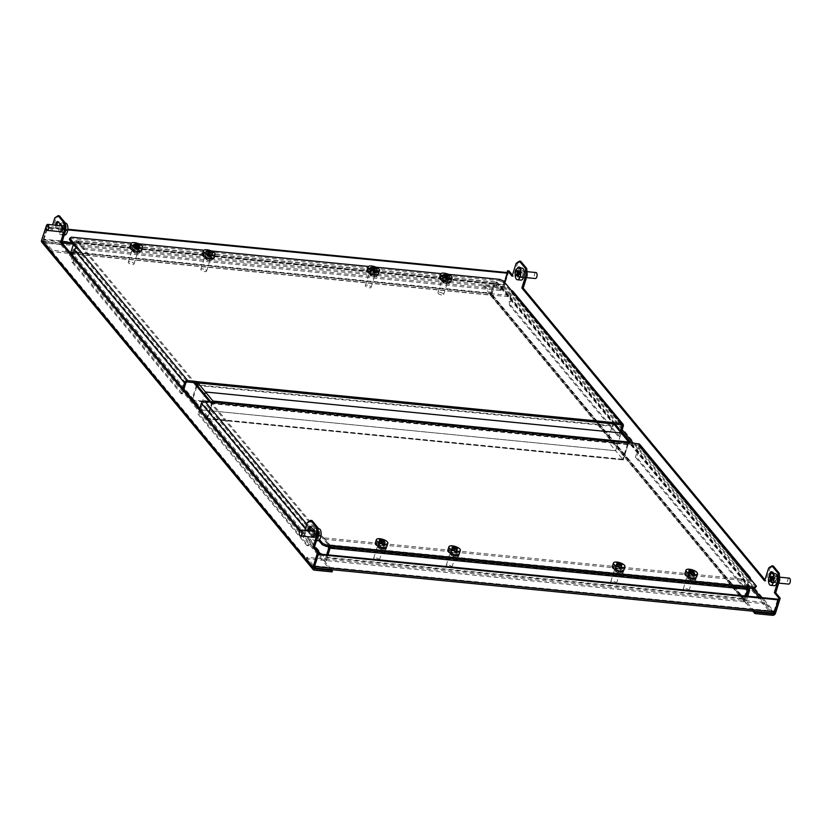 <?xml version="1.0" encoding="UTF-8"?>
<svg xmlns="http://www.w3.org/2000/svg" width="831" height="831" viewBox="0 0 831 831"><rect width="100%" height="100%" fill="white"/><g stroke="black" fill="none" stroke-linecap="round" stroke-linejoin="round"><path stroke-width="0.62" stroke-dasharray="4.16 3.12" d="M314.108 568.04L43.482 241.499L61.172 243.244L60.756 244.574L43.067 242.829A2.503 2.026 -39.7 0 1 41.841 242.205M61.172 243.244L69.617 253.424L69.202 254.764L323.591 561.704A2.503 2.026 140.3 0 0 326.5 559.71L328.016 554.859M332.036 571.894L323.591 561.704L324.007 560.374L331.714 569.682M60.756 244.574L69.202 254.764A2.503 2.026 -39.7 0 0 72.11 252.759L326.5 559.71M43.482 241.499A0.997 0.81 -39.7 0 1 42.88 240.523L314.149 567.843M42.88 240.523L47.606 225.43L46.557 225.326M308.114 530.708A3.501 1.61 -84.4 0 0 308.758 532.837L311.76 536.452A3.501 1.61 -84.4 0 0 312.394 536.836L313.723 536.961A3.501 1.61 -84.4 0 0 315.551 534.375A3.501 1.61 -84.4 0 0 315.032 530.375L312.03 526.75A3.501 1.61 -84.4 0 0 311.407 526.376A3.501 1.61 -84.4 0 0 310.711 526.625M55.594 225.191A3.501 1.61 -84.4 0 0 56.248 228.151L59.074 231.569M299.731 531.113L303.294 535.413L304.873 530.386M46.463 225.523L50.784 230.738L52.613 224.9M300.271 530.292L304.624 535.548L308.654 522.678L311.926 520.497M47.606 225.43L52.114 230.862L56.144 217.992L59.406 215.811M309.433 530.843A3.501 1.61 -84.4 0 0 310.088 532.962L313.09 536.587A3.501 1.61 -84.4 0 0 313.723 536.961M60.57 231.901L60.57 231.901A3.501 1.61 -84.4 0 0 61.203 232.275A3.501 1.61 -84.4 0 0 63.042 229.688A3.501 1.61 -84.4 0 0 62.522 225.689L59.52 222.064A3.501 1.61 -84.4 0 0 58.887 221.69A3.501 1.61 -84.4 0 0 58.191 221.939L59.52 222.064M56.923 225.326A3.501 1.61 -84.4 0 0 57.568 228.276L60.403 231.693M318.668 553.934L324.007 560.374A0.997 0.81 140.3 0 0 325.17 559.575L320.662 554.132M70.51 253.071A0.997 0.81 -39.7 0 1 69.617 253.424L318.553 553.799M77.408 240.803L76.078 240.668L74.115 241.977L75.444 242.101L77.408 240.803L195.036 382.727M210.679 401.612L329.543 545.032L329.668 546.705M75.444 242.101L72.11 252.759M326.687 554.724L325.17 559.575M328.338 546.58L328.214 544.897L329.543 545.032M76.078 240.668L193.706 382.603M209.35 401.477L328.214 544.897M73.357 244.397L74.115 241.977M307.335 522.543L308.654 522.678M304.624 535.548L303.294 535.413M54.815 217.857L56.144 217.992M52.114 230.862L50.784 230.738M484.016 284.919L483.6 286.248L492.045 296.438A2.503 2.026 -39.7 0 1 490.529 293.997L493.863 283.35L495.193 283.475L491.859 294.132L746.248 601.083A0.997 0.81 140.3 0 0 746.851 602.049L746.435 603.389L492.045 296.438L492.461 295.109L484.016 284.919L501.716 286.664L621.63 431.351M508.936 270.896L504.199 285.989A2.503 2.026 -39.7 0 1 501.29 287.993L483.6 286.248M754.558 611.356L492.461 295.109A0.997 0.81 -39.7 0 1 491.859 294.132M752.907 611.19L746.435 603.389A2.503 2.026 140.3 0 1 744.919 600.948L490.529 293.997M622.128 429.752L502.88 285.864A0.997 0.81 -39.7 0 1 501.716 286.664M502.88 285.864L507.045 272.547L503.295 284.534L503.856 285.21L502.412 284.441L503.295 284.534M520.85 267.53L519.52 267.405A3.501 1.61 95.6 0 1 520.216 267.156A3.501 1.61 95.6 0 1 520.85 267.53L523.852 271.155A3.501 1.61 95.6 0 1 524.361 275.154A3.501 1.61 95.6 0 1 522.533 277.751A3.501 1.61 95.6 0 1 521.899 277.367L518.897 273.752A3.501 1.61 95.6 0 1 519.115 267.862M773.36 572.216L772.03 572.092A3.501 1.61 95.6 0 1 772.726 571.842A3.501 1.61 95.6 0 1 773.36 572.216L776.362 575.841A3.501 1.61 95.6 0 1 776.881 579.841A3.501 1.61 95.6 0 1 775.043 582.438A3.501 1.61 95.6 0 1 774.409 582.053L771.407 578.438A3.501 1.61 95.6 0 1 771.147 573.525M768.654 568.009L769.984 568.144L765.943 581.014L764.956 579.82M769.984 568.144L773.245 565.973M516.144 263.334L517.464 263.458L513.433 276.328L512.447 275.134M517.464 263.458L520.736 261.287M519.967 267.946L522.522 271.031A3.501 1.61 95.6 0 1 523.031 275.019A3.501 1.61 95.6 0 1 521.203 277.616A3.501 1.61 95.6 0 1 520.57 277.242L517.568 273.617A3.501 1.61 95.6 0 1 517.557 268.122M773.235 573.535L775.032 575.706A3.501 1.61 95.6 0 1 775.552 579.706A3.501 1.61 95.6 0 1 773.713 582.302A3.501 1.61 95.6 0 1 773.09 581.929L770.088 578.303A3.501 1.61 95.6 0 1 769.423 575.592M748.087 587.943L747.962 586.27L628.755 442.435M628.631 442.289L495.827 282.041L493.863 283.35M746.435 596.097L744.919 600.948M495.193 283.475L497.156 282.166L495.827 282.041M747.962 586.27L749.292 586.406L630.428 442.975M614.784 424.101L497.156 282.166M749.292 586.406L749.417 588.078M746.248 601.083L747.765 596.232M764.624 580.89L765.943 581.014M512.104 276.204L513.433 276.328M687.756 576.6A2.753 1.008 17.4 0 0 690.561 577.981A2.753 1.008 17.4 0 0 692.815 577.659A2.753 1.008 17.4 0 0 692.618 577.078A2.753 1.008 17.4 0 0 689.813 575.696A2.753 1.008 17.4 0 0 687.559 576.018A2.753 1.008 17.4 0 0 687.756 576.6M687.341 577.929A2.753 1.008 17.4 0 0 690.145 579.311A2.753 1.008 17.4 0 0 692.389 578.989A2.753 1.008 17.4 0 0 692.202 578.407A2.753 1.008 17.4 0 0 689.387 577.026A2.753 1.008 17.4 0 0 687.144 577.348A2.753 1.008 17.4 0 0 687.341 577.929M450.672 553.228A2.753 1.008 17.4 0 0 453.487 554.609A2.753 1.008 17.4 0 0 455.731 554.287A2.753 1.008 17.4 0 0 455.544 553.706A2.753 1.008 17.4 0 0 452.729 552.324A2.753 1.008 17.4 0 0 450.485 552.646A2.753 1.008 17.4 0 0 450.672 553.228M450.257 554.557A2.753 1.008 17.4 0 0 453.072 555.939A2.753 1.008 17.4 0 0 455.315 555.627A2.753 1.008 17.4 0 0 455.128 555.046A2.753 1.008 17.4 0 0 452.313 553.654A2.753 1.008 17.4 0 0 450.07 553.976A2.753 1.008 17.4 0 0 450.257 554.557M615.21 569.443A2.753 1.008 17.4 0 0 618.025 570.824A2.753 1.008 17.4 0 0 620.269 570.513A2.753 1.008 17.4 0 0 620.082 569.931A2.753 1.008 17.4 0 0 617.267 568.539A2.753 1.008 17.4 0 0 615.023 568.861A2.753 1.008 17.4 0 0 615.21 569.443M614.795 570.783A2.753 1.008 17.4 0 0 617.61 572.164A2.753 1.008 17.4 0 0 619.853 571.842A2.753 1.008 17.4 0 0 619.666 571.261A2.753 1.008 17.4 0 0 616.851 569.879A2.753 1.008 17.4 0 0 614.608 570.191A2.753 1.008 17.4 0 0 614.795 570.783M378.136 546.081A2.753 1.008 17.4 0 0 380.951 547.463A2.753 1.008 17.4 0 0 383.195 547.141A2.753 1.008 17.4 0 0 383.008 546.559A2.753 1.008 17.4 0 0 380.193 545.178A2.753 1.008 17.4 0 0 377.949 545.5A2.753 1.008 17.4 0 0 378.136 546.081M377.721 547.411A2.753 1.008 17.4 0 0 380.536 548.792A2.753 1.008 17.4 0 0 382.779 548.47A2.753 1.008 17.4 0 0 382.582 547.889A2.753 1.008 17.4 0 0 379.777 546.507A2.753 1.008 17.4 0 0 377.534 546.829A2.753 1.008 17.4 0 0 377.721 547.411M326.978 557.965L326.666 560.634A2.503 1.143 -84.4 0 1 326.417 557.289L329.377 546.185L746.924 587.33L743.953 598.445A2.503 1.143 95.6 0 0 744.202 601.789L744.514 599.12L326.978 557.965L329.824 548.896M745.49 596.004L744.514 599.12M773.682 611.761L773.121 611.086L772.466 611.523L764.967 602.465L306.732 557.3L314.232 566.358L314.887 565.921L315.458 566.597M764.967 602.465L764.541 603.794L306.317 558.629L313.817 567.687A2.503 1.143 -84.4 0 0 314.128 567.926M772.498 613.122A2.503 1.143 95.6 0 1 772.051 612.852L764.541 603.794M306.732 557.3L306.317 558.629M318.325 554.526L317.764 553.851L314.004 565.838L774.004 611.169L774.565 611.855M774.004 611.169L777.764 599.182M314.004 565.838L314.565 566.513M318.512 553.924L317.764 553.851M330.271 546.767A2.503 1.143 -84.4 0 0 329.803 544.845L323.986 537.834L323.571 539.163L329.377 546.185M746.924 587.33L741.107 580.318L741.522 578.989L747.339 586A2.503 1.143 95.6 0 1 747.807 587.922M741.522 578.989L323.986 537.834M741.107 580.318L323.571 539.163M137.624 250.474A2.753 1.008 17.4 0 0 134.809 249.092A2.753 1.008 17.4 0 0 132.565 249.414A2.753 1.008 17.4 0 0 132.752 249.996A2.753 1.008 17.4 0 0 135.567 251.378A2.753 1.008 17.4 0 0 137.811 251.055A2.753 1.008 17.4 0 0 137.624 250.474M137.198 251.803A2.753 1.008 17.4 0 0 134.393 250.422A2.753 1.008 17.4 0 0 132.139 250.744A2.753 1.008 17.4 0 0 132.337 251.326A2.753 1.008 17.4 0 0 135.152 252.707A2.753 1.008 17.4 0 0 137.395 252.395A2.753 1.008 17.4 0 0 137.198 251.803M374.698 273.846A2.753 1.008 17.4 0 0 371.883 272.464A2.753 1.008 17.4 0 0 369.639 272.776A2.753 1.008 17.4 0 0 369.826 273.368A2.753 1.008 17.4 0 0 372.641 274.749A2.753 1.008 17.4 0 0 374.885 274.427A2.753 1.008 17.4 0 0 374.698 273.846M374.282 275.175A2.753 1.008 17.4 0 0 371.467 273.794A2.753 1.008 17.4 0 0 369.224 274.116A2.753 1.008 17.4 0 0 369.411 274.697A2.753 1.008 17.4 0 0 372.226 276.079A2.753 1.008 17.4 0 0 374.469 275.757A2.753 1.008 17.4 0 0 374.282 275.175M210.16 257.631A2.753 1.008 17.4 0 0 207.345 256.239A2.753 1.008 17.4 0 0 205.101 256.561A2.753 1.008 17.4 0 0 205.288 257.143A2.753 1.008 17.4 0 0 208.103 258.524A2.753 1.008 17.4 0 0 210.347 258.212A2.753 1.008 17.4 0 0 210.16 257.631M209.744 258.96A2.753 1.008 17.4 0 0 206.929 257.579A2.753 1.008 17.4 0 0 204.686 257.89A2.753 1.008 17.4 0 0 204.873 258.483A2.753 1.008 17.4 0 0 207.688 259.864A2.753 1.008 17.4 0 0 209.931 259.542A2.753 1.008 17.4 0 0 209.744 258.96M447.234 280.992A2.753 1.008 17.4 0 0 444.419 279.611A2.753 1.008 17.4 0 0 442.175 279.933A2.753 1.008 17.4 0 0 442.372 280.514A2.753 1.008 17.4 0 0 445.177 281.896A2.753 1.008 17.4 0 0 447.431 281.574A2.753 1.008 17.4 0 0 447.234 280.992M446.818 282.322A2.753 1.008 17.4 0 0 444.003 280.94A2.753 1.008 17.4 0 0 441.76 281.262A2.753 1.008 17.4 0 0 441.947 281.844A2.753 1.008 17.4 0 0 444.762 283.226A2.753 1.008 17.4 0 0 447.005 282.904A2.753 1.008 17.4 0 0 446.818 282.322M490.259 295.109A2.503 1.143 95.6 0 0 491.443 293.759L494.975 283.444L77.439 242.299L73.907 252.603A2.503 1.143 -84.4 0 1 72.723 253.964L490.259 295.109A2.503 1.143 95.6 0 1 489.812 294.839L510.151 296.844L502.651 287.796A2.503 1.143 95.6 0 1 502.412 284.441L44.178 239.276A2.503 1.143 -84.4 0 0 44.417 242.631L51.927 251.689L70.915 253.559M77.615 242.403L83.432 249.414L83.848 248.085L78.041 241.073A2.503 1.143 -84.4 0 0 77.584 240.803A2.503 1.143 -84.4 0 0 76.4 242.153L73.346 251.928L490.882 293.073L493.936 283.309A2.503 1.143 95.6 0 1 495.12 281.958A2.503 1.143 95.6 0 1 495.577 282.228L501.384 289.24L500.968 290.57L495.151 283.558M70.915 252.188L72.692 252.354L72.276 253.694A2.503 1.143 -84.4 0 0 72.723 253.964M62.169 241.676L43.856 239.868L43.295 239.193L44.739 239.962L44.843 241.302L52.343 250.349L69.679 252.063M52.343 250.349L51.927 251.689M71.611 253.621L489.812 294.839L490.228 293.509L510.577 295.514L503.067 286.466L502.973 285.126L71.902 242.631M510.577 295.514L510.151 296.844M43.856 239.868L47.616 227.881L67.768 229.875M43.295 239.193L47.045 227.206L47.616 227.881M504.718 282.457L503.856 285.21M47.045 227.206L67.841 229.252M490.882 293.073L490.404 293.623L72.868 252.468L73.346 251.928M83.848 248.085L501.384 289.24M83.432 249.414L500.968 290.57M212.705 401.809L207.386 418.793L199.876 409.745L204.696 394.382L199.876 409.745L615.646 450.724L199.876 409.745L192.376 400.687L608.147 441.666L615.646 450.724L621.214 432.961L615.646 450.724L623.157 459.772L207.386 418.793M628.589 442.424L623.157 459.772M613.704 423.914L612.925 426.396A2.805 1.288 95.6 0 0 613.122 423.852M607.586 440.991L608.147 441.666L192.376 400.687L197.165 385.418A2.805 1.288 -84.4 0 0 197.186 385.335L192.376 400.687L191.816 400.012L607.586 440.991L612.364 425.721L196.594 384.743A1.298 0.592 -84.4 0 0 196.625 384.649M76.317 247.96L77.262 249.103L77.678 247.773M448.553 274.344L440.96 273.596M376.017 267.198L368.424 266.45M211.479 250.983L203.886 250.235M138.943 243.826L131.35 243.078M499.743 279.393L499.327 280.722L70.905 238.497L71.321 237.167M621.152 424.724L503.108 282.343L503.524 281.013M510.982 291.847L511.397 290.518M196.469 382.998L612.239 423.976L612.54 422.512M612.125 423.841L613.787 424.007M448.823 282.176L446.018 278.79A3.501 1.288 17.4 0 0 442.445 277.035A3.501 1.288 17.4 0 0 439.589 277.44A3.501 1.288 17.4 0 0 439.828 278.188L442.83 281.802A3.501 1.288 17.4 0 0 446.403 283.568A3.501 1.288 17.4 0 0 449.27 283.153A3.501 1.288 17.4 0 0 449.02 282.415L448.948 282.322M376.287 275.03L373.483 271.644A3.501 1.288 17.4 0 0 369.909 269.888A3.501 1.288 17.4 0 0 367.042 270.293A3.501 1.288 17.4 0 0 367.292 271.031L370.294 274.656A3.501 1.288 17.4 0 0 373.867 276.411A3.501 1.288 17.4 0 0 376.734 276.006A3.501 1.288 17.4 0 0 376.485 275.269L376.412 275.175M139.213 251.658L136.409 248.282A3.501 1.288 17.4 0 0 132.835 246.516A3.501 1.288 17.4 0 0 129.968 246.921A3.501 1.288 17.4 0 0 130.218 247.669L133.22 251.294A3.501 1.288 17.4 0 0 136.793 253.05A3.501 1.288 17.4 0 0 139.65 252.645A3.501 1.288 17.4 0 0 139.411 251.897L139.328 251.803M211.749 258.815L208.945 255.429A3.501 1.288 17.4 0 0 205.371 253.673A3.501 1.288 17.4 0 0 202.504 254.078A3.501 1.288 17.4 0 0 202.754 254.816L205.756 258.441A3.501 1.288 17.4 0 0 209.329 260.196A3.501 1.288 17.4 0 0 212.196 259.791A3.501 1.288 17.4 0 0 211.947 259.054L211.874 258.96M499.327 280.722L503.108 282.343M185.822 383.008L75.704 250.141A1.298 1.049 -39.7 0 1 77.21 249.092L77.262 249.103M69.378 239.598L70.905 238.497M449.467 282.114A3.501 1.288 17.4 0 0 449.685 281.823A3.501 1.288 17.4 0 0 449.436 281.086L446.434 277.461A3.501 1.288 17.4 0 0 442.861 275.705A3.501 1.288 17.4 0 0 440.004 276.11A3.501 1.288 17.4 0 0 440.243 276.848L443.245 280.473A3.501 1.288 17.4 0 0 445.063 281.678M376.931 274.957A3.501 1.288 17.4 0 0 377.149 274.677A3.501 1.288 17.4 0 0 376.9 273.939L373.898 270.314A3.501 1.288 17.4 0 0 370.325 268.558A3.501 1.288 17.4 0 0 367.468 268.964A3.501 1.288 17.4 0 0 367.707 269.701L370.709 273.326A3.501 1.288 17.4 0 0 372.527 274.521M139.857 251.596A3.501 1.288 17.4 0 0 140.075 251.315A3.501 1.288 17.4 0 0 139.826 250.567L136.824 246.942A3.501 1.288 17.4 0 0 133.251 245.187A3.501 1.288 17.4 0 0 130.384 245.592A3.501 1.288 17.4 0 0 130.633 246.34L133.635 249.954A3.501 1.288 17.4 0 0 135.453 251.159M212.393 258.742A3.501 1.288 17.4 0 0 212.611 258.462A3.501 1.288 17.4 0 0 212.362 257.714L209.36 254.099A3.501 1.288 17.4 0 0 205.787 252.333A3.501 1.288 17.4 0 0 202.93 252.749A3.501 1.288 17.4 0 0 203.169 253.486L206.171 257.111A3.501 1.288 17.4 0 0 207.989 258.306M511.023 291.858A1.298 1.049 -39.7 0 1 511.813 293.125L620.861 424.703M512.82 291.224A2.805 2.264 -39.7 0 1 513.143 293.25L510.587 301.424L509.258 301.289L511.813 293.125M620.404 430.884L618.544 436.826L509.548 305.309L510.878 305.444L510.587 301.424M621.401 432.089L619.874 436.961L618.544 436.826M619.874 436.961L510.878 305.444M509.258 301.289L509.548 305.309M75.704 250.141L73.138 258.306L71.819 258.171L72.11 262.191L181.106 393.717L182.737 388.482M72.619 255.616L71.819 258.171M181.106 393.717L182.436 393.842L183.734 389.687M72.11 262.191L73.429 262.326L182.436 393.842M73.429 262.326L73.138 258.306M612.239 423.976A1.298 0.592 95.6 0 1 612.364 425.721M196.594 384.743L191.816 400.012M638.031 445.104A1.298 1.049 -39.7 0 1 638.821 446.372L748.949 579.249A1.298 1.049 140.3 0 0 748.16 577.981L638.031 445.104L629.015 444.211L629.431 442.881M755.992 587.475L748.118 577.971L748.534 576.641M213.131 403.097A1.298 0.592 -84.4 0 0 212.902 402.962A1.298 0.592 -84.4 0 0 212.279 403.658L628.049 444.637A1.298 0.592 95.6 0 1 628.662 443.941A1.298 0.592 95.6 0 1 628.901 444.076L204.218 402.339L318.72 540.451M314.388 535.226L314.804 533.897L319.561 539.631M213.245 403.232L213.66 401.903M384.597 547.743L382.54 545.271A3.501 1.288 17.4 0 0 378.967 543.505A3.501 1.288 17.4 0 0 376.1 543.91A3.501 1.288 17.4 0 0 376.35 544.658L379.351 548.283A3.501 1.288 17.4 0 0 382.925 550.039A3.501 1.288 17.4 0 0 385.792 549.634A3.501 1.288 17.4 0 0 385.542 548.886L385.47 548.792M457.133 554.89L455.076 552.418A3.501 1.288 17.4 0 0 451.503 550.652A3.501 1.288 17.4 0 0 448.647 551.067A3.501 1.288 17.4 0 0 448.885 551.805L451.887 555.43A3.501 1.288 17.4 0 0 455.461 557.186A3.501 1.288 17.4 0 0 458.328 556.78A3.501 1.288 17.4 0 0 458.078 556.043L458.006 555.949M694.207 578.262L692.161 575.779A3.501 1.288 17.4 0 0 688.577 574.024A3.501 1.288 17.4 0 0 685.72 574.429A3.501 1.288 17.4 0 0 685.959 575.177L688.961 578.792A3.501 1.288 17.4 0 0 692.545 580.557A3.501 1.288 17.4 0 0 695.402 580.142A3.501 1.288 17.4 0 0 695.163 579.404L695.08 579.311M621.671 571.115L619.614 568.633A3.501 1.288 17.4 0 0 616.041 566.877A3.501 1.288 17.4 0 0 613.185 567.282A3.501 1.288 17.4 0 0 613.423 568.02L616.425 571.645A3.501 1.288 17.4 0 0 619.999 573.4A3.501 1.288 17.4 0 0 622.866 572.995A3.501 1.288 17.4 0 0 622.616 572.258L622.544 572.164M385.916 547.504L382.956 543.931A3.501 1.288 17.4 0 0 379.383 542.176A3.501 1.288 17.4 0 0 376.526 542.581A3.501 1.288 17.4 0 0 376.765 543.329L379.725 546.891M458.452 554.651L455.502 551.088A3.501 1.288 17.4 0 0 451.919 549.322A3.501 1.288 17.4 0 0 449.062 549.738A3.501 1.288 17.4 0 0 449.301 550.475L452.261 554.038M695.526 578.012L692.576 574.45A3.501 1.288 17.4 0 0 688.992 572.694A3.501 1.288 17.4 0 0 686.136 573.099A3.501 1.288 17.4 0 0 686.385 573.837L689.335 577.41M622.99 570.866L620.04 567.303A3.501 1.288 17.4 0 0 616.457 565.547A3.501 1.288 17.4 0 0 613.6 565.953A3.501 1.288 17.4 0 0 613.839 566.69L616.799 570.253M312.487 531.144L314.804 533.897M314.347 535.216A1.298 1.049 140.3 0 0 312.83 536.265L202.712 403.388A1.298 1.049 -39.7 0 1 204.218 402.339M314.762 533.886A2.805 2.264 140.3 0 0 311.511 536.13L308.945 544.295L310.275 544.43L312.83 536.265M202.712 403.388L199.315 414.212L308.311 545.728L306.982 545.603L308.945 544.295M199.627 408.862L197.986 414.087L199.315 414.212M197.986 414.087L306.982 545.603M310.275 544.43L308.311 545.728M639.828 444.471A2.805 2.264 -39.7 0 1 640.15 446.496L636.754 457.33L635.435 457.195L638.821 446.372M748.949 579.249L746.383 587.413L747.713 587.538L750.279 579.373A2.805 2.264 140.3 0 0 750.383 578.875M747.713 587.538L745.75 588.847L636.754 457.33M745.75 588.847L744.431 588.722L635.435 457.195M744.431 588.722L746.383 587.413M212.372 401.778A2.805 1.288 -84.4 0 0 211.718 402.983L206.929 418.253L207.501 418.928L212.279 403.658M628.049 444.637L623.26 459.907L622.699 459.231L627.488 443.962A2.805 1.288 95.6 0 1 628.818 442.445M622.699 459.231L206.929 418.253M623.26 459.907L207.501 418.928M203.657 269.099A3.002 1.101 17.4 0 0 200.832 269.358A3.002 1.101 17.4 0 0 203.73 271.415A3.002 1.101 17.4 0 0 206.555 271.155A3.002 1.101 17.4 0 0 203.657 269.099M208.103 254.899A3.002 1.101 17.4 0 0 205.278 255.159A3.002 1.101 17.4 0 0 208.176 257.215A3.002 1.101 17.4 0 0 211.001 256.956A3.002 1.101 17.4 0 0 208.103 254.899M213.868 257.849A6.004 2.202 17.4 0 0 208.072 253.735A6.004 2.202 17.4 0 0 202.411 254.255M209.412 253.455L209.007 254.743L211.801 255.865L209.017 255.127L209.048 256.249L208.093 256L208.062 254.878L205.257 253.756L208.041 254.494L208.01 253.372L208.976 253.621L209.007 254.743M212.518 253.154L211.791 255.481M212.643 253.195L211.801 255.865M209.537 253.486L209.017 255.127M209.89 253.58L209.048 256.249M208.924 253.33L208.093 256M208.945 252.042L208.062 254.878M206.109 251.481L205.267 254.151M206.098 251.097L205.257 253.756M208.82 252.011L208.041 254.494M208.851 250.702L208.01 253.372M447.203 564.966A3.002 1.101 17.4 0 0 446.216 565.444A3.002 1.101 17.4 0 0 447.722 566.991A3.002 1.101 17.4 0 0 450.953 567.718A3.002 1.101 17.4 0 0 451.939 567.241A3.002 1.101 17.4 0 0 450.433 565.693A3.002 1.101 17.4 0 0 447.203 564.966M451.659 550.766A3.002 1.101 17.4 0 0 450.662 551.244A3.002 1.101 17.4 0 0 452.168 552.792A3.002 1.101 17.4 0 0 455.398 553.508A3.002 1.101 17.4 0 0 456.396 553.03A3.002 1.101 17.4 0 0 454.879 551.483A3.002 1.101 17.4 0 0 451.659 550.766M459.252 553.934A6.004 2.202 17.4 0 0 456.24 550.839A6.004 2.202 17.4 0 0 449.779 549.395A6.004 2.202 17.4 0 0 447.795 550.34M454.692 548.325L453.965 550.641L456.718 550.943L454.599 551.098L456.406 552.428L453.861 551.15L451.742 551.306L451.119 550.849L453.238 550.693L451.43 549.364L453.965 550.641M456.79 548.242L456.084 550.486M457.549 548.273L456.718 550.943M455.326 548.772L454.599 551.098M457.237 549.758L456.406 552.428M456.51 549.81L455.668 552.48M454.754 548.315L453.861 551.15M452.583 548.637L451.742 551.306M451.96 548.18L451.119 550.849M453.955 548.408L453.238 550.693M452.261 546.694L451.43 549.364M452.874 547.047L452.157 549.312M683.83 588.41A3.002 1.101 17.4 0 0 683.29 588.815A3.002 1.101 17.4 0 0 685.097 590.498A3.002 1.101 17.4 0 0 688.473 591.007A3.002 1.101 17.4 0 0 689.013 590.602A3.002 1.101 17.4 0 0 687.206 588.919A3.002 1.101 17.4 0 0 683.83 588.41M688.286 574.2A3.002 1.101 17.4 0 0 687.736 574.605A3.002 1.101 17.4 0 0 689.543 576.288A3.002 1.101 17.4 0 0 692.919 576.807A3.002 1.101 17.4 0 0 693.47 576.402A3.002 1.101 17.4 0 0 691.662 574.72A3.002 1.101 17.4 0 0 688.286 574.2M696.326 577.296A6.004 2.202 17.4 0 0 692.722 573.93A6.004 2.202 17.4 0 0 685.97 572.902A6.004 2.202 17.4 0 0 684.879 573.712M691.558 571.853L690.893 573.972L692.555 573.515L693.324 573.951L691.662 574.398L693.906 575.665L688.66 574.574L690.322 574.117L688.65 572.704L690.893 573.972M693.21 571.427L692.555 573.515M694.155 571.281L693.324 573.951M692.42 571.988L691.662 574.398M694.737 572.995L693.906 575.665M694.165 573.151L693.334 575.81M691.984 571.718L691.091 574.553M690.27 572.341L689.439 575M689.501 571.905L688.66 574.574M690.966 572.06L690.322 574.117M688.92 570.191L688.078 572.86M689.377 570.388L688.65 572.704M535.995 272.537A3.002 1.382 -84.4 0 0 535.216 272.932A3.002 1.382 -84.4 0 0 534.302 276.235A3.002 1.382 -84.4 0 0 535.403 278.51M521.058 271.54A3.002 1.382 -84.4 0 0 520.144 274.832A3.002 1.382 -84.4 0 0 521.255 277.118A3.002 1.382 -84.4 0 0 522.034 276.723A3.002 1.382 -84.4 0 0 522.948 273.43A3.002 1.382 -84.4 0 0 521.837 271.145A3.002 1.382 -84.4 0 0 521.058 271.54M522.138 268.164A6.004 2.753 -84.4 0 0 520.57 268.943A6.004 2.753 -84.4 0 0 518.752 275.539A6.004 2.753 -84.4 0 0 520.954 280.109M518.534 273.139L520.445 273.326L521.712 271.893L521.878 272.755L520.611 274.199L520.642 277.201L520.175 274.687L518.897 276.131L518.741 275.258L520.009 273.825L519.977 270.823L520.445 273.326M519.063 271.633L521.712 271.893M519.219 272.495L521.878 272.755M517.786 273.918L520.611 274.199M518.419 276.443L521.079 276.702M517.983 276.941L520.642 277.201M517.9 274.469L520.175 274.687M516.238 275.871L518.897 276.131M516.809 275.071L518.741 275.258M518.045 273.638L520.009 273.825M517.36 271.103L519.541 271.322M517.318 270.563L519.977 270.823M62.18 225.939A3.002 1.382 95.6 0 1 62.865 229.314A3.002 1.382 95.6 0 1 61.255 231.776A3.002 1.382 95.6 0 1 60.912 231.641A3.002 1.382 95.6 0 1 60.227 228.276A3.002 1.382 95.6 0 1 61.847 225.803A3.002 1.382 95.6 0 1 62.18 225.939M60.112 224.245A6.004 2.753 95.6 0 1 62.138 222.822A6.004 2.753 95.6 0 1 62.824 223.092A6.004 2.753 95.6 0 1 64.184 229.834A6.004 2.753 95.6 0 1 60.964 234.768A6.004 2.753 95.6 0 1 60.279 234.498A6.004 2.753 95.6 0 1 59.468 225.575M64.496 235.121A6.004 2.753 95.6 0 1 63.81 234.851A6.004 2.753 95.6 0 1 62.585 227.351A6.004 2.753 95.6 0 1 65.68 223.165M66.864 230.197A30.124 25.865 125.7 0 0 66.968 229.72A30.311 6.928 12.6 0 0 65.919 228.868A30.311 26.021 125.7 0 0 66.376 226.094A30.124 6.877 12.6 0 0 65.961 225.793A30.311 26.021 -54.3 0 1 65.504 228.567A30.311 6.928 12.6 0 0 64.132 227.684A30.124 25.865 -54.3 0 1 64.029 228.161A30.124 25.865 -54.3 0 1 63.925 228.639A30.311 6.928 -167.4 0 1 65.296 229.522A30.311 26.021 -54.3 0 1 64.517 232.264A30.124 6.877 -167.4 0 1 64.932 232.555A30.311 26.021 125.7 0 0 65.711 229.823A30.311 6.928 -167.4 0 1 66.75 230.675A30.124 25.865 125.7 0 0 66.864 230.197M65.504 228.567L61.473 227.424L61.265 228.369L62.47 229.242L62.273 232.296L62.886 229.543L64.091 230.405L64.309 229.46L63.104 228.587L63.301 225.533L62.689 228.296M64.132 227.684L61.473 227.424M63.925 228.639L61.265 228.369M65.296 229.522L62.47 229.242M64.517 232.264L61.858 231.994M64.932 232.555L62.273 232.296M65.711 229.823L62.886 229.543M66.75 230.675L64.091 230.405M66.968 229.72L64.309 229.46M65.919 228.868L63.104 228.587M66.376 226.094L63.717 225.835M65.961 225.793L63.301 225.533M437.989 293.187A3.002 1.101 17.4 0 0 440.981 294.828A3.002 1.101 17.4 0 0 443.629 294.527A3.002 1.101 17.4 0 0 443.546 294.07A3.002 1.101 17.4 0 0 440.544 292.419A3.002 1.101 17.4 0 0 437.906 292.73A3.002 1.101 17.4 0 0 437.989 293.187M442.435 278.977A3.002 1.101 17.4 0 0 445.437 280.629A3.002 1.101 17.4 0 0 448.086 280.317A3.002 1.101 17.4 0 0 448.002 279.86A3.002 1.101 17.4 0 0 445 278.219A3.002 1.101 17.4 0 0 442.352 278.52A3.002 1.101 17.4 0 0 442.435 278.977M450.942 281.221A6.004 2.202 17.4 0 0 450.776 280.307A6.004 2.202 17.4 0 0 444.782 277.014A6.004 2.202 17.4 0 0 439.495 277.627M445.79 275.435L445.021 277.886L444.284 276.619L445.208 276.765L445.946 278.032L448.885 278.894L446.195 278.468L446.933 279.735L446.008 279.59L445.271 278.323L442.58 277.897L445.021 277.886M445.125 273.95L444.284 276.619M445.8 274.884L445.208 276.765M446.517 276.193L445.946 278.032M449.363 276.131L448.636 278.458M449.727 276.235L448.885 278.894M446.746 276.713L446.195 278.468M447.764 277.066L446.933 279.735M446.839 276.92L446.008 279.59M446.164 275.487L445.271 278.323M443.422 275.227L442.58 277.897M443.162 274.791L442.331 277.461M315.448 531.528A3.002 1.382 95.6 0 1 316.133 534.904A3.002 1.382 95.6 0 1 314.513 537.377A3.002 1.382 95.6 0 1 314.18 537.242A3.002 1.382 95.6 0 1 313.495 533.866A3.002 1.382 95.6 0 1 315.105 531.393A3.002 1.382 95.6 0 1 315.448 531.528M313.37 529.835A6.004 2.753 95.6 0 1 315.396 528.412A6.004 2.753 95.6 0 1 316.081 528.682A6.004 2.753 95.6 0 1 317.452 535.424A6.004 2.753 95.6 0 1 314.222 540.358A6.004 2.753 95.6 0 1 313.536 540.088A6.004 2.753 95.6 0 1 312.736 531.165M317.764 540.711A6.004 2.753 95.6 0 1 317.078 540.441A6.004 2.753 95.6 0 1 315.853 532.941A6.004 2.753 95.6 0 1 318.938 528.765M320.122 535.787A30.124 25.865 125.7 0 0 320.226 535.309A30.311 6.928 12.6 0 0 319.187 534.458A30.311 26.021 125.7 0 0 319.634 531.684A30.124 6.877 12.6 0 0 319.218 531.383A30.311 26.021 -54.3 0 1 318.772 534.156A30.311 6.928 12.6 0 0 317.4 533.273A30.124 25.865 -54.3 0 1 317.297 533.751A30.124 25.865 -54.3 0 1 317.182 534.229A30.311 6.928 -167.4 0 1 318.564 535.112A30.311 26.021 -54.3 0 1 317.774 537.854A30.124 6.877 -167.4 0 1 318.19 538.145A30.311 26.021 125.7 0 0 318.979 535.413A30.311 6.928 -167.4 0 1 320.018 536.265A30.124 25.865 125.7 0 0 320.122 535.787M318.772 534.156L314.741 533.014L314.534 533.959L315.738 534.832L315.541 537.886L316.154 535.133L317.359 536.005L317.567 535.05L316.362 534.177L316.985 531.425L315.946 533.886M317.4 533.273L314.741 533.014M317.182 534.229L314.534 533.959M318.564 535.112L315.738 534.832M317.774 537.854L315.126 537.584M318.19 538.145L315.541 537.886M318.979 535.413L316.154 535.133M320.018 536.265L317.359 536.005M320.226 535.309L317.567 535.05M319.187 534.458L316.362 534.177M319.634 531.684L316.985 531.425M319.218 531.383L316.559 531.123M789.263 578.127A3.002 1.382 -84.4 0 0 788.474 578.521A3.002 1.382 -84.4 0 0 787.57 581.825A3.002 1.382 -84.4 0 0 788.671 584.1M774.326 577.13A3.002 1.382 -84.4 0 0 773.412 580.422A3.002 1.382 -84.4 0 0 774.513 582.708A3.002 1.382 -84.4 0 0 775.292 582.313A3.002 1.382 -84.4 0 0 776.206 579.02A3.002 1.382 -84.4 0 0 775.105 576.735A3.002 1.382 -84.4 0 0 774.326 577.13M775.396 573.754A6.004 2.753 -84.4 0 0 773.838 574.533A6.004 2.753 -84.4 0 0 772.02 581.129A6.004 2.753 -84.4 0 0 774.222 585.699M771.802 578.729L773.713 578.916L774.98 577.483L775.146 578.345L773.869 579.789L773.9 582.791L773.432 580.277L772.165 581.721L771.999 580.859L773.277 579.415L772.799 576.911L773.245 576.413L773.713 578.916M772.321 577.223L774.98 577.483M772.487 578.085L775.146 578.345M771.043 579.508L773.869 579.789M771.687 582.032L774.347 582.292M771.241 582.531L773.9 582.791M771.168 580.059L773.432 580.277M769.506 581.461L772.165 581.721M770.077 580.661L771.999 580.859M771.313 579.228L773.277 579.415M770.628 576.693L772.799 576.911M770.586 576.153L773.245 576.413M367.655 285.199A3.002 1.101 17.4 0 0 365.37 285.584A3.002 1.101 17.4 0 0 368.808 287.755A3.002 1.101 17.4 0 0 371.093 287.37A3.002 1.101 17.4 0 0 367.655 285.199M372.101 270.989A3.002 1.101 17.4 0 0 369.816 271.373A3.002 1.101 17.4 0 0 373.254 273.555A3.002 1.101 17.4 0 0 375.539 273.17A3.002 1.101 17.4 0 0 372.101 270.989M378.406 274.064A6.004 2.202 17.4 0 0 371.53 269.711A6.004 2.202 17.4 0 0 366.949 270.48M373.95 269.286L373.441 270.906L376.37 271.841L373.638 271.332L374.199 272.568L372.693 271.155L369.774 270.22L372.506 270.729L371.945 269.493L372.89 269.67L373.441 270.906M376.9 269.078L376.173 271.415M377.201 269.171L376.37 271.841M374.137 269.732L373.638 271.332M375.03 269.898L374.199 272.568M374.085 269.722L373.254 272.391M373.586 268.32L372.693 271.155M370.803 267.977L369.961 270.646M370.605 267.551L369.774 270.22M373.275 268.268L372.506 270.729M372.776 266.824L371.945 269.493M373.316 268.278L372.89 269.67M129.979 261.744A3.002 1.101 17.4 0 0 128.286 262.212A3.002 1.101 17.4 0 0 129.449 263.583A3.002 1.101 17.4 0 0 132.326 264.476A3.002 1.101 17.4 0 0 134.02 264.009A3.002 1.101 17.4 0 0 132.856 262.638A3.002 1.101 17.4 0 0 129.979 261.744M134.435 247.545A3.002 1.101 17.4 0 0 132.742 248.012A3.002 1.101 17.4 0 0 133.895 249.373A3.002 1.101 17.4 0 0 136.772 250.266A3.002 1.101 17.4 0 0 138.465 249.799A3.002 1.101 17.4 0 0 137.312 248.438A3.002 1.101 17.4 0 0 134.435 247.545M141.332 250.702A6.004 2.202 17.4 0 0 139.016 247.97A6.004 2.202 17.4 0 0 133.261 246.184A6.004 2.202 17.4 0 0 129.875 247.108M136.907 245.353L136.232 247.472L139.172 248.157L136.627 247.929L137.759 249.248L132.815 247.171L135.36 247.399L134.227 246.08L135.1 246.153L136.232 247.472M139.504 245.394L138.787 247.7M140.013 245.488L139.172 248.157M137.281 245.851L136.627 247.929M138.6 246.578L137.759 249.248M137.717 246.495L136.886 249.165M136.637 245.02L135.754 247.846M134.04 244.958L133.209 247.617M133.646 244.501L132.815 247.171M136.118 244.979L135.36 247.399M135.058 243.41L134.227 246.08M135.765 244.054L135.1 246.153M611.855 581.181A3.002 1.101 17.4 0 0 610.754 581.658A3.002 1.101 17.4 0 0 612.198 583.175A3.002 1.101 17.4 0 0 615.366 583.944A3.002 1.101 17.4 0 0 616.477 583.455A3.002 1.101 17.4 0 0 615.033 581.939A3.002 1.101 17.4 0 0 611.855 581.181M616.311 566.971A3.002 1.101 17.4 0 0 615.2 567.459A3.002 1.101 17.4 0 0 616.644 568.975A3.002 1.101 17.4 0 0 619.822 569.734A3.002 1.101 17.4 0 0 620.934 569.256A3.002 1.101 17.4 0 0 619.49 567.739A3.002 1.101 17.4 0 0 616.311 566.971M623.79 570.149A6.004 2.202 17.4 0 0 620.902 567.116A6.004 2.202 17.4 0 0 614.556 565.599A6.004 2.202 17.4 0 0 612.333 566.555M619.272 564.54L618.544 566.867L621.339 567.241L619.126 567.324L620.83 568.664L615.574 566.981L617.776 566.898L616.083 565.558L618.544 566.867M621.463 564.519L620.747 566.784M622.17 564.571L621.339 567.241M619.853 565.028L619.126 567.324M621.661 565.994L620.83 568.664M620.902 566.025L620.061 568.695M619.251 564.519L618.368 567.355M616.997 564.779L616.155 567.438M616.405 564.311L615.574 566.981M618.503 564.581L617.776 566.898M616.914 562.899L616.083 565.558M617.547 563.283L616.841 565.537M374.282 557.871A3.002 1.101 17.4 0 0 373.67 558.297A3.002 1.101 17.4 0 0 375.425 559.959A3.002 1.101 17.4 0 0 378.791 560.51A3.002 1.101 17.4 0 0 379.403 560.094A3.002 1.101 17.4 0 0 377.648 558.432A3.002 1.101 17.4 0 0 374.282 557.871M378.739 543.671A3.002 1.101 17.4 0 0 378.126 544.087A3.002 1.101 17.4 0 0 379.881 545.749A3.002 1.101 17.4 0 0 383.236 546.31A3.002 1.101 17.4 0 0 383.849 545.884A3.002 1.101 17.4 0 0 382.094 544.222A3.002 1.101 17.4 0 0 378.739 543.671M386.716 546.788A6.004 2.202 17.4 0 0 383.205 543.464A6.004 2.202 17.4 0 0 376.485 542.352A6.004 2.202 17.4 0 0 375.259 543.194M381.98 541.293L381.304 543.453L383.797 543.495L382.052 543.9L384.234 545.167L381.45 544.035L379.715 544.44L378.967 543.993L380.702 543.599L378.531 542.321L381.304 543.453M383.714 540.929L383.039 543.058M384.628 540.825L383.797 543.495M382.811 541.49L382.052 543.9M385.065 542.508L384.234 545.167M384.462 542.643L383.631 545.313M382.343 541.199L381.45 544.035M380.546 541.77L379.715 544.44M379.798 541.334L378.967 543.993M381.367 541.48L380.702 543.599M379.362 539.651L378.531 542.321M379.85 539.87L379.123 542.186M314.336 570.149L43.067 242.829M314.554 546.767L199.804 408.301M183.911 389.126L72.796 255.055M62.522 225.689L61.193 225.554M57.568 228.276L56.248 228.151M312.03 526.75L310.711 526.615M310.088 532.962L308.758 532.837M315.032 530.375L313.713 530.24M313.09 536.587L311.76 536.452M631.342 443.068L751.702 588.306M759.212 597.354L772.248 613.101M501.29 287.993L772.57 615.314M504.199 285.989L775.479 613.309M773.453 612.343L761.196 597.551M753.696 588.504L633.326 443.266M770.088 578.303L771.407 578.438M773.09 581.929L774.409 582.053M775.032 575.706L776.362 575.841M522.522 271.031L523.852 271.155M520.57 277.242L521.899 277.367M517.568 273.617L518.897 273.752M747.017 588.67L329.481 547.525M326.417 557.289L743.953 598.445M772.466 611.523L314.232 566.358M772.051 612.852L313.817 567.687M747.339 586L329.803 544.845M76.961 242.839L494.507 283.994M491.443 293.759L73.907 252.603M76.4 242.153L493.936 283.309M44.843 241.302L62.169 243.005M73.097 244.085L503.067 286.466M44.417 242.631L502.651 287.796M78.041 241.073L495.577 282.228M77.21 249.092L187.339 381.969M623.271 426.126L513.143 293.25M197.165 385.418L612.925 426.396M205.756 258.441L206.171 257.111M212.03 258.794L212.362 257.714M202.754 254.816L203.169 253.486M208.945 255.429L209.36 254.099M133.22 251.294L133.635 249.954M139.494 251.637L139.826 250.567M130.218 247.669L130.633 246.34M136.409 248.282L136.824 246.942M370.294 274.656L370.709 273.326M376.568 275.009L376.9 273.939M367.292 271.031L367.707 269.701M373.483 271.644L373.898 270.314M442.83 281.802L443.245 280.473M449.104 282.156L449.436 281.086M439.828 278.188L440.243 276.848M446.018 278.79L446.434 277.461M306.795 524.268L309.849 527.965M305.382 528.745L311.511 536.13M750.279 579.373L640.15 446.496M627.488 443.962L211.718 402.983M619.614 568.633L620.04 567.303M613.423 568.02L613.839 566.69M616.425 571.645L616.841 570.315M692.161 575.779L692.576 574.45M685.959 575.177L686.385 573.837M688.961 578.792L689.387 577.462M455.076 552.418L455.502 551.088M448.885 551.805L449.301 550.475M451.887 555.43L452.303 554.1M382.54 545.271L382.956 543.931M376.35 544.658L376.765 543.329M379.351 548.283L379.767 546.943M42.994 241.25L314.263 568.57M61.203 232.275L59.874 232.15M58.887 221.69L57.568 221.555M311.407 526.376L310.077 526.241M490.82 295.815L745.21 602.766M491.973 294.86L746.363 601.8M771.407 571.707L772.726 571.842M773.713 582.302L775.043 582.438M521.203 277.616L522.533 277.751M518.887 267.031L520.216 267.156M692.389 578.989L692.815 577.659M455.315 555.627L455.731 554.287M619.853 571.842L620.269 570.513M382.779 548.47L383.195 547.141M314.419 566.462L772.643 611.626M377.534 546.829L377.949 545.5M614.608 570.191L615.023 568.861M450.07 553.976L450.485 552.646M687.144 577.348L687.559 576.018M132.139 250.744L132.565 249.414M369.224 274.116L369.639 272.776M204.686 257.89L205.101 256.561M441.76 281.262L442.175 279.933M72.868 252.468L490.404 293.623M495.12 281.958L77.584 240.803M494.975 283.444L77.439 242.299M447.005 282.904L447.431 281.574M209.931 259.542L210.347 258.212M374.469 275.757L374.885 274.427M137.395 252.395L137.811 251.055M511.667 292.18L621.796 425.057M212.196 259.791L212.611 258.462M202.504 254.078L202.93 252.749M139.65 252.645L140.075 251.315M129.968 246.921L130.384 245.592M376.734 276.006L377.149 274.677M367.042 270.293L367.468 268.964M449.27 283.153L449.685 281.823M439.589 277.44L440.004 276.11M638.675 445.426L748.793 578.303M212.902 402.962L628.662 443.941M613.185 567.282L613.6 565.953M622.866 572.995L623.281 571.666M685.72 574.429L686.136 573.099M695.402 580.142L695.817 578.812M448.647 551.067L449.062 549.738M458.328 556.78L458.743 555.451M376.1 543.91L376.526 542.581M385.792 549.634L386.207 548.294M200.832 269.358L205.278 255.159M206.555 271.155L211.001 256.956M446.216 565.444L450.662 551.244M451.939 567.241L456.396 553.03M683.29 588.815L687.736 574.605M689.013 590.602L693.47 576.402M526.47 277.637L521.255 277.118M526.968 271.654L521.837 271.145M60.964 234.768L64.226 235.09M62.138 222.822L65.42 223.144M443.629 294.527L448.086 280.317M437.906 292.73L442.352 278.52M314.222 540.358L316.486 540.586M315.396 528.412L317.993 528.672M314.201 531.31L315.105 531.393M778.73 583.123L774.513 582.708M779.54 577.171L775.105 576.735M365.37 285.584L369.816 271.373M371.093 287.37L375.539 273.17M128.286 262.212L132.742 248.012M134.02 264.009L138.465 249.799M610.754 581.658L615.2 567.459M616.477 583.455L620.934 569.256M373.67 558.297L378.126 544.087M379.403 560.094L383.849 545.884"/><path stroke-width="1.25" d="M64.091 222.926L65.41 223.061L65.898 229.761L64.569 229.626L64.091 222.926L58.087 215.686L54.815 217.857L52.613 224.9M65.41 223.061L59.406 215.811L58.087 215.686M332.452 570.565L332.036 571.894L314.336 570.149A2.503 2.026 140.3 0 1 312.82 567.718L317.556 552.625L318.875 552.75L314.149 567.843A0.997 0.81 140.3 0 0 314.762 568.82L332.452 570.565L331.714 569.682M313.11 569.526L41.841 242.205A2.503 2.026 -39.7 0 1 41.55 240.388L46.463 225.523M312.394 536.836A3.501 1.61 -84.4 0 0 314.222 534.24A3.501 1.61 -84.4 0 0 313.713 530.24L310.711 526.615A3.501 1.61 -84.4 0 0 310.077 526.241A3.501 1.61 -84.4 0 0 308.114 530.708M59.074 231.569L59.25 231.766A3.501 1.61 -84.4 0 0 59.874 232.15A3.501 1.61 -84.4 0 0 61.712 229.553A3.501 1.61 -84.4 0 0 61.193 225.554L58.191 221.939A3.501 1.61 -84.4 0 0 57.568 221.555A3.501 1.61 -84.4 0 0 55.594 225.191M316.601 527.612L317.93 527.747L318.408 534.447L317.089 534.312L316.601 527.612L310.597 520.372L307.335 522.543L304.873 530.386M64.569 229.626L60.538 242.507L299.731 531.113M317.089 534.312L313.048 547.193L317.556 552.625M317.93 527.747L311.926 520.497L310.597 520.372M318.408 534.447L314.378 547.317L318.875 552.75M65.898 229.761L61.868 242.631L300.271 530.292M310.711 526.625A3.501 1.61 -84.4 0 0 309.433 530.843M58.191 221.939A3.501 1.61 -84.4 0 0 56.923 225.326M60.403 231.693L59.25 231.766M72.796 255.055L70.78 252.624A0.997 0.81 -39.7 0 1 70.51 253.071M195.036 382.727L210.679 401.612M329.668 546.705L329.834 549.052L328.505 548.927L326.687 554.724M328.016 554.859L329.834 549.052M328.505 548.927L328.338 546.58M193.706 382.603L209.35 401.477M70.78 252.624L73.357 244.397M61.868 242.631L60.538 242.507M314.378 547.317L313.048 547.193M777.93 573.078L771.926 565.838L773.245 565.973L779.249 573.213L779.738 579.913L778.408 579.789L777.93 573.078L779.249 573.213M772.248 613.101L772.986 613.984L755.296 612.239L754.88 613.569L772.57 615.314A2.503 2.026 140.3 0 0 775.479 613.309L780.205 598.216L775.707 592.783L779.738 579.913M755.296 612.239L754.558 611.356M754.88 613.569L752.907 611.19M772.986 613.984A0.997 0.81 140.3 0 0 774.149 613.185L773.453 612.343M67.841 229.252L507.045 272.547L507.606 270.771L508.936 270.896L512.447 275.134M774.149 613.185L778.876 598.091L780.205 598.216M519.115 267.862A3.501 1.61 95.6 0 1 519.52 267.405L519.967 267.946M771.147 573.525A3.501 1.61 95.6 0 1 772.03 572.092L773.235 573.535M525.41 268.403L519.406 261.152L520.736 261.287L526.74 268.527L527.228 275.227L525.898 275.103L525.41 268.403L526.74 268.527M764.956 579.82L523.187 288.108L527.228 275.227M771.926 565.838L768.654 568.009L764.624 580.89L521.858 287.973L525.898 275.103M519.406 261.152L516.144 263.334L512.104 276.204L507.606 270.771M778.876 598.091L774.378 592.659L778.408 579.789M517.557 268.122A3.501 1.61 95.6 0 1 518.887 267.031A3.501 1.61 95.6 0 1 519.52 267.405M769.423 575.592A3.501 1.61 95.6 0 1 771.407 571.707A3.501 1.61 95.6 0 1 772.03 572.092M749.417 588.078L749.583 590.426L748.253 590.29L746.435 596.097M748.253 590.29L748.087 587.943M630.428 442.975L614.784 424.101M747.765 596.232L749.583 590.426M521.858 287.973L523.187 288.108M774.378 592.659L775.707 592.783M329.824 548.896L330.042 548.2A2.503 1.143 -84.4 0 0 330.271 546.767M747.807 587.922A2.503 1.143 95.6 0 1 747.578 589.356L745.49 596.004M778.325 599.868L774.565 611.855L773.682 611.761A2.503 1.143 95.6 0 1 772.498 613.122L314.274 567.957A2.503 1.143 -84.4 0 0 315.458 566.597L314.565 566.513L318.325 554.526L778.325 599.868L777.764 599.182L318.512 553.924M69.679 252.063L70.915 252.188M70.915 253.559L71.611 253.621M507.045 272.547L507.616 273.222L504.718 282.457M67.768 229.875L507.616 273.222M212.954 401.041L197.944 382.935L613.704 423.914L621.214 432.961L205.444 391.983L204.696 394.382L205.444 391.983L621.214 432.961L628.714 442.019L212.954 401.041L212.705 401.809M197.944 382.935L197.186 385.335A2.805 1.288 -84.4 0 0 196.895 381.668L196.365 382.862L187.339 381.969A1.298 1.049 140.3 0 0 185.822 383.008L183.734 389.687M72.619 255.616L74.374 250.006A2.805 2.264 -39.7 0 1 77.636 247.763L187.754 380.64L196.781 381.533M131.35 243.078L71.321 237.167L69.794 238.258L77.636 247.763M69.794 238.258L69.378 239.598L76.317 247.96M196.895 381.668L621.567 423.395L503.524 281.013L499.743 279.393L448.553 274.344M440.96 273.596L376.017 267.198M368.424 266.45L211.479 250.983M203.886 250.235L138.943 243.826M613.787 424.007L621.152 424.724A1.298 1.049 140.3 0 1 621.941 425.991L620.404 430.884M196.625 384.649A1.298 0.592 -84.4 0 0 196.469 382.998L196.365 382.862M445.063 281.678A3.501 1.288 17.4 0 0 449.467 282.114M372.527 274.521A3.501 1.288 17.4 0 0 376.931 274.957M135.453 251.159A3.501 1.288 17.4 0 0 139.857 251.596M207.989 258.306A3.501 1.288 17.4 0 0 212.393 258.742M511.449 290.518A2.805 2.264 -39.7 0 1 512.82 291.224L622.949 424.09A2.805 2.264 140.3 0 0 621.567 423.395M621.401 432.089L623.271 426.126A2.805 2.264 140.3 0 0 622.949 424.09M187.754 380.64A2.805 2.264 140.3 0 0 184.503 382.883L182.737 388.482M612.655 422.647A2.805 1.288 95.6 0 1 613.122 423.852M750.383 578.875A2.805 2.264 140.3 0 0 749.957 577.348A2.805 2.264 140.3 0 0 748.575 576.641L638.457 443.775L204.634 401.009L306.795 524.268M318.72 540.451L322.272 544.731L322.688 543.401L326.469 545.022L754.88 587.247L756.407 586.146L748.575 576.641M756.407 586.146L754.465 588.577L754.88 587.247M326.469 545.022L326.043 546.351L754.465 588.577M319.561 539.631L322.688 543.401M385.47 548.792L384.597 547.743M458.006 555.949L457.133 554.89M695.08 579.311L694.207 578.262M622.544 572.164L621.671 571.115M326.043 546.351L322.272 544.731M379.725 546.891L379.767 546.943A3.501 1.288 17.4 0 0 383.34 548.709A3.501 1.288 17.4 0 0 386.207 548.294A3.501 1.288 17.4 0 0 385.958 547.556L385.916 547.504M452.261 554.038L452.303 554.1A3.501 1.288 17.4 0 0 455.887 555.856A3.501 1.288 17.4 0 0 458.743 555.451A3.501 1.288 17.4 0 0 458.504 554.703L458.452 554.651M689.335 577.41L689.387 577.462A3.501 1.288 17.4 0 0 692.961 579.217A3.501 1.288 17.4 0 0 695.817 578.812A3.501 1.288 17.4 0 0 695.578 578.075L695.526 578.012M616.799 570.253L616.841 570.315A3.501 1.288 17.4 0 0 620.425 572.071A3.501 1.288 17.4 0 0 623.281 571.666A3.501 1.288 17.4 0 0 623.042 570.928L622.99 570.866M199.627 408.862L201.382 403.253A2.805 2.264 -39.7 0 1 204.634 401.009M638.457 443.775A2.805 2.264 -39.7 0 1 639.828 444.471L749.957 577.348M213.546 401.768A2.805 1.288 -84.4 0 0 213.048 401.466A2.805 1.288 -84.4 0 0 212.372 401.778M213.048 401.466L628.818 442.445A2.805 1.288 95.6 0 1 629.316 442.746M203.533 250.713L202.411 254.255A6.004 2.202 17.4 0 0 208.207 258.368A6.004 2.202 17.4 0 0 213.868 257.849L214.98 254.296A6.004 2.202 17.4 0 0 215.021 254.016A6.004 2.202 17.4 0 0 209.183 250.193A6.004 2.202 17.4 0 0 203.533 250.713A6.004 2.202 17.4 0 0 203.491 250.993A6.004 2.202 17.4 0 0 209.329 254.816A6.004 2.202 17.4 0 0 214.98 254.296M206.098 251.284A30.124 3.542 -75.3 0 0 206.098 251.097A30.311 27.963 -1.7 0 1 208.934 251.658A30.311 3.563 -75.3 0 0 208.851 250.702A30.124 27.787 -1.7 0 1 209.807 250.962A30.311 3.563 104.7 0 1 209.89 251.907A30.311 27.963 -1.7 0 1 212.632 252.811A30.124 3.542 104.7 0 1 212.632 252.998A30.124 3.542 104.7 0 1 212.643 253.195A30.311 27.963 178.3 0 0 209.911 252.302A30.311 3.563 104.7 0 1 209.89 253.58A30.124 27.787 178.3 0 0 208.924 253.33A30.311 3.563 -75.3 0 0 208.945 252.042A30.311 27.963 178.3 0 0 206.109 251.481A30.124 3.542 -75.3 0 0 206.098 251.284M209.89 251.907L209.412 253.455M209.911 252.302L209.537 253.486M209.807 250.962L209.059 253.362M448.917 546.788L447.795 550.34A6.004 2.202 17.4 0 0 450.818 553.436A6.004 2.202 17.4 0 0 457.268 554.89A6.004 2.202 17.4 0 0 459.252 553.934L460.364 550.382A6.004 2.202 17.4 0 0 459.024 548.263A6.004 2.202 17.4 0 0 450.89 545.842A6.004 2.202 17.4 0 0 448.917 546.788A6.004 2.202 17.4 0 0 450.257 548.907A6.004 2.202 17.4 0 0 458.39 551.337A6.004 2.202 17.4 0 0 460.364 550.382M452.272 548.408A30.124 20.515 -94.2 0 0 451.96 548.18A30.311 19.196 -53.7 0 1 454.131 547.858A30.311 20.64 -94.2 0 0 452.261 546.694A30.124 19.071 -53.7 0 1 452.999 546.642A30.311 20.64 85.8 0 1 454.858 547.806A30.311 19.196 -53.7 0 1 456.925 547.816A30.124 20.515 85.8 0 1 457.237 548.045A30.124 20.515 85.8 0 1 457.549 548.273A30.311 19.196 126.3 0 0 455.481 548.263A30.311 20.64 85.8 0 1 457.237 549.758A30.124 19.071 126.3 0 0 456.51 549.81A30.311 20.64 -94.2 0 0 454.754 548.315A30.311 19.196 126.3 0 0 452.583 548.637A30.124 20.515 -94.2 0 0 452.272 548.408M454.858 547.806L454.692 548.325M454.131 547.858L453.955 548.408M685.99 570.159L684.879 573.712A6.004 2.202 17.4 0 0 688.484 577.078A6.004 2.202 17.4 0 0 695.235 578.106A6.004 2.202 17.4 0 0 696.326 577.296L697.448 573.743A6.004 2.202 17.4 0 0 695.142 571.022A6.004 2.202 17.4 0 0 687.081 569.349A6.004 2.202 17.4 0 0 685.99 570.159A6.004 2.202 17.4 0 0 688.286 572.881A6.004 2.202 17.4 0 0 696.347 574.564A6.004 2.202 17.4 0 0 697.448 573.743M689.886 572.112A30.124 24.276 -105.1 0 0 689.501 571.905A30.311 14.065 -60.6 0 1 691.205 571.292A30.311 24.421 -105.1 0 0 688.92 570.191A30.124 13.982 -60.6 0 1 689.491 570.035A30.311 24.421 74.9 0 1 691.776 571.136A30.311 14.065 -60.6 0 1 693.386 570.855A30.124 24.276 74.9 0 1 693.771 571.063A30.124 24.276 74.9 0 1 694.155 571.281A30.311 14.065 119.4 0 0 692.555 571.572A30.311 24.421 74.9 0 1 694.737 572.995A30.124 13.982 119.4 0 0 694.165 573.151A30.311 24.421 -105.1 0 0 691.984 571.718A30.311 14.065 119.4 0 0 690.27 572.341A30.124 24.276 -105.1 0 0 689.886 572.112M691.776 571.136L691.558 571.853M693.386 570.855L693.21 571.427M691.205 571.292L690.966 572.06M526.47 277.637L535.403 278.51A3.002 1.382 -84.4 0 0 536.182 278.125A3.002 1.382 -84.4 0 0 537.096 274.822A3.002 1.382 -84.4 0 0 535.995 272.537L526.968 271.654M517.422 279.756L520.954 280.109A6.004 2.753 -84.4 0 0 522.522 279.32A6.004 2.753 -84.4 0 0 524.34 272.724A6.004 2.753 -84.4 0 0 522.138 268.164L518.596 267.811A6.004 2.753 -84.4 0 0 517.038 268.6A6.004 2.753 -84.4 0 0 515.376 276.754A6.004 2.753 -84.4 0 0 517.422 279.756A6.004 2.753 -84.4 0 0 518.98 278.967A6.004 2.753 -84.4 0 0 520.632 270.813A6.004 2.753 -84.4 0 0 518.596 267.811M516.155 275.435A30.124 22.593 -138.5 0 1 516.082 274.999A30.311 14.439 -10.6 0 1 517.183 273.544A30.311 22.738 -138.5 0 1 516.882 271.062A30.124 14.345 -10.6 0 1 517.318 270.563A30.311 22.738 41.5 0 0 517.62 273.056A30.311 14.439 -10.6 0 1 519.063 271.633A30.124 22.593 41.5 0 0 519.136 272.059A30.124 22.593 41.5 0 0 519.219 272.495A30.311 14.439 169.4 0 0 517.786 273.918A30.311 22.738 41.5 0 0 518.419 276.443A30.124 14.345 169.4 0 0 517.983 276.941A30.311 22.738 -138.5 0 1 517.349 274.417A30.311 14.439 169.4 0 0 516.238 275.871A30.124 22.593 -138.5 0 1 516.155 275.435M517.62 273.056L518.534 273.139M517.349 274.417L517.9 274.469M516.082 274.999L516.809 275.071M517.183 273.544L518.045 273.638M48.032 224.547A3.002 1.382 95.6 0 1 48.717 227.923A3.002 1.382 95.6 0 1 47.097 230.384A3.002 1.382 95.6 0 1 46.754 230.249A3.002 1.382 95.6 0 1 46.079 226.873A3.002 1.382 95.6 0 1 47.689 224.412A3.002 1.382 95.6 0 1 48.032 224.547M65.42 223.144L65.68 223.165A6.004 2.753 95.6 0 1 66.355 223.446A6.004 2.753 95.6 0 1 67.581 230.935A6.004 2.753 95.6 0 1 64.496 235.121L64.226 235.09M59.468 225.575A6.004 2.753 95.6 0 1 60.112 224.245M440.607 274.074L439.495 277.627A6.004 2.202 17.4 0 0 439.661 278.541A6.004 2.202 17.4 0 0 445.655 281.823A6.004 2.202 17.4 0 0 450.942 281.221L452.054 277.668A6.004 2.202 17.4 0 0 451.898 276.754A6.004 2.202 17.4 0 0 444.814 273.254A6.004 2.202 17.4 0 0 440.607 274.074A6.004 2.202 17.4 0 0 440.773 274.988A6.004 2.202 17.4 0 0 447.847 278.489A6.004 2.202 17.4 0 0 452.054 277.668M447.307 276.993A30.124 26 149.9 0 0 446.839 276.92A30.311 10.481 -81 0 0 446.164 275.487A30.311 26.166 149.9 0 0 443.422 275.227A30.124 10.419 -81 0 0 443.162 274.791A30.311 26.166 -30.1 0 1 445.904 275.051A30.311 10.481 -81 0 0 445.125 273.95A30.124 26 -30.1 0 1 445.582 274.022A30.124 26 -30.1 0 1 446.05 274.095A30.311 10.481 99 0 1 446.829 275.196A30.311 26.166 -30.1 0 1 449.467 275.788A30.124 10.419 99 0 1 449.727 276.235A30.311 26.166 149.9 0 0 447.088 275.632A30.311 10.481 99 0 1 447.764 277.066A30.124 26 149.9 0 0 447.307 276.993M446.05 274.095L445.8 274.884M446.829 275.196L446.517 276.193M447.088 275.632L446.746 276.713M301.3 530.136A3.002 1.382 95.6 0 1 301.975 533.512A3.002 1.382 95.6 0 1 300.365 535.974A3.002 1.382 95.6 0 1 300.022 535.839A3.002 1.382 95.6 0 1 299.337 532.474A3.002 1.382 95.6 0 1 300.957 530.001A3.002 1.382 95.6 0 1 301.3 530.136M317.993 528.672L318.938 528.765A6.004 2.753 95.6 0 1 319.623 529.035A6.004 2.753 95.6 0 1 320.849 536.535A6.004 2.753 95.6 0 1 317.764 540.711L316.486 540.586M312.736 531.165A6.004 2.753 95.6 0 1 313.37 529.835M778.73 583.123L788.671 584.1A3.002 1.382 -84.4 0 0 789.45 583.715A3.002 1.382 -84.4 0 0 790.364 580.412A3.002 1.382 -84.4 0 0 789.263 578.127L779.54 577.171M770.68 585.346L774.222 585.699A6.004 2.753 -84.4 0 0 775.78 584.91A6.004 2.753 -84.4 0 0 777.608 578.314A6.004 2.753 -84.4 0 0 775.396 573.754L771.864 573.4A6.004 2.753 -84.4 0 0 770.295 574.19A6.004 2.753 -84.4 0 0 768.644 582.344A6.004 2.753 -84.4 0 0 770.68 585.346A6.004 2.753 -84.4 0 0 772.248 584.567A6.004 2.753 -84.4 0 0 773.9 576.402A6.004 2.753 -84.4 0 0 771.864 573.4M769.423 581.025A30.124 22.593 -138.5 0 1 769.34 580.589A30.311 14.439 -10.6 0 1 770.451 579.134A30.311 22.738 -138.5 0 1 770.14 576.652A30.124 14.345 -10.6 0 1 770.586 576.153A30.311 22.738 41.5 0 0 770.888 578.646A30.311 14.439 -10.6 0 1 772.321 577.223A30.124 22.593 41.5 0 0 772.404 577.649A30.124 22.593 41.5 0 0 772.487 578.085A30.311 14.439 169.4 0 0 771.043 579.508A30.311 22.738 41.5 0 0 771.687 582.032A30.124 14.345 169.4 0 0 771.241 582.531A30.311 22.738 -138.5 0 1 770.607 580.007A30.311 14.439 169.4 0 0 769.506 581.461A30.124 22.593 -138.5 0 1 769.423 581.025M770.888 578.646L771.802 578.729M770.607 580.007L771.168 580.059M769.34 580.589L770.077 580.661M770.451 579.134L771.313 579.228M368.071 266.928L366.949 270.48A6.004 2.202 17.4 0 0 373.836 274.832A6.004 2.202 17.4 0 0 378.406 274.064L379.518 270.511A6.004 2.202 17.4 0 0 379.445 269.774A6.004 2.202 17.4 0 0 372.641 266.159A6.004 2.202 17.4 0 0 368.071 266.928A6.004 2.202 17.4 0 0 368.143 267.665A6.004 2.202 17.4 0 0 374.947 271.28A6.004 2.202 17.4 0 0 379.518 270.511M370.709 267.759A30.124 8.715 -79.5 0 0 370.605 267.551A30.311 26.789 -24.3 0 1 373.389 267.894A30.311 8.767 -79.5 0 0 372.776 266.824A30.124 26.623 -24.3 0 1 373.721 267A30.311 8.767 100.5 0 1 374.334 268.07A30.311 26.789 -24.3 0 1 377.014 268.745A30.124 8.715 100.5 0 1 377.108 268.953A30.124 8.715 100.5 0 1 377.201 269.171A30.311 26.789 155.7 0 0 374.521 268.496A30.311 8.767 100.5 0 1 375.03 269.898A30.124 26.623 155.7 0 0 374.085 269.722A30.311 8.767 -79.5 0 0 373.586 268.32A30.311 26.789 155.7 0 0 370.803 267.977A30.124 8.715 -79.5 0 0 370.709 267.759M374.334 268.07L373.95 269.286M374.521 268.496L374.137 269.732M373.721 267L373.316 268.278M130.986 243.556L129.875 247.108A6.004 2.202 17.4 0 0 132.191 249.84A6.004 2.202 17.4 0 0 137.946 251.627A6.004 2.202 17.4 0 0 141.332 250.702L142.444 247.15A6.004 2.202 17.4 0 0 141.987 245.831A6.004 2.202 17.4 0 0 134.373 242.631A6.004 2.202 17.4 0 0 130.986 243.556A6.004 2.202 17.4 0 0 131.454 244.875A6.004 2.202 17.4 0 0 139.057 248.074A6.004 2.202 17.4 0 0 142.444 247.15M133.843 244.719A30.124 14.252 -84.8 0 0 133.646 244.501A30.311 24.265 -40.7 0 1 136.242 244.563A30.311 14.335 -84.8 0 0 135.058 243.41A30.124 24.12 -40.7 0 1 135.941 243.493A30.311 14.335 95.2 0 1 137.125 244.636A30.311 24.265 -40.7 0 1 139.618 245.041A30.124 14.252 95.2 0 1 139.816 245.259A30.124 14.252 95.2 0 1 140.013 245.488A30.311 24.265 139.3 0 0 137.52 245.093A30.311 14.335 95.2 0 1 138.6 246.578A30.124 24.12 139.3 0 0 137.717 246.495A30.311 14.335 -84.8 0 0 136.637 245.02A30.311 24.265 139.3 0 0 134.04 244.958A30.124 14.252 -84.8 0 0 133.843 244.719M137.125 244.636L136.907 245.353M137.52 245.093L137.281 245.851M135.941 243.493L135.765 244.054M613.455 563.013L612.333 566.555A6.004 2.202 17.4 0 0 615.22 569.599A6.004 2.202 17.4 0 0 621.578 571.115A6.004 2.202 17.4 0 0 623.79 570.149L624.902 566.597A6.004 2.202 17.4 0 0 623.749 564.623A6.004 2.202 17.4 0 0 615.667 562.047A6.004 2.202 17.4 0 0 613.455 563.013A6.004 2.202 17.4 0 0 614.608 564.976A6.004 2.202 17.4 0 0 622.689 567.563A6.004 2.202 17.4 0 0 624.902 566.597M616.706 564.54A30.124 19.508 -92.2 0 0 616.405 564.311A30.311 20.235 -51.9 0 1 618.669 564.062A30.311 19.622 -92.2 0 0 616.914 562.899A30.124 20.11 -51.9 0 1 617.682 562.867A30.311 19.622 87.8 0 1 619.427 564.031A30.311 20.235 -51.9 0 1 621.588 564.114A30.124 19.508 87.8 0 1 621.879 564.342A30.124 19.508 87.8 0 1 622.17 564.571A30.311 20.235 128.1 0 0 620.019 564.498A30.311 19.622 87.8 0 1 621.661 565.994A30.124 20.11 128.1 0 0 620.902 566.025A30.311 19.622 -92.2 0 0 619.251 564.519A30.311 20.235 128.1 0 0 616.997 564.779A30.124 19.508 -92.2 0 0 616.706 564.54M620.019 564.498L619.853 565.028M618.669 564.062L618.503 564.581M376.37 539.641L375.259 543.194A6.004 2.202 17.4 0 0 378.77 546.518A6.004 2.202 17.4 0 0 385.491 547.629A6.004 2.202 17.4 0 0 386.716 546.788L387.828 543.235A6.004 2.202 17.4 0 0 385.698 540.607A6.004 2.202 17.4 0 0 377.596 538.8A6.004 2.202 17.4 0 0 376.37 539.641A6.004 2.202 17.4 0 0 378.5 542.269A6.004 2.202 17.4 0 0 386.602 544.076A6.004 2.202 17.4 0 0 387.828 543.235M380.172 541.542A30.124 23.746 -103 0 0 379.798 541.334A30.311 14.958 -59.6 0 1 381.595 540.763A30.311 23.891 -103 0 0 379.362 539.651A30.124 14.865 -59.6 0 1 379.964 539.516A30.311 23.891 77 0 1 382.187 540.617A30.311 14.958 -59.6 0 1 383.88 540.389A30.124 23.746 77 0 1 384.254 540.607A30.124 23.746 77 0 1 384.628 540.825A30.311 14.958 120.4 0 0 382.946 541.064A30.311 23.891 77 0 1 385.065 542.508A30.124 14.865 120.4 0 0 384.462 542.643A30.311 23.891 -103 0 0 382.343 541.199A30.311 14.958 120.4 0 0 380.546 541.77A30.124 23.746 -103 0 0 380.172 541.542M382.187 540.617L381.98 541.293M383.88 540.389L383.714 540.929M381.595 540.763L381.367 541.48M314.762 568.82L314.108 568.04M312.82 567.718L41.55 240.388M320.662 554.132L314.554 546.767M199.804 408.301L183.911 389.126M621.63 431.351L631.342 443.068M751.702 588.306L759.212 597.354M761.196 597.551L753.696 588.504M633.326 443.266L622.128 429.752M747.578 589.356L330.042 548.2M773.682 611.761L315.458 566.597M62.169 243.005L73.097 244.085M71.902 242.631L62.169 241.676M620.861 424.703L621.941 425.991M74.374 250.006L184.503 382.883M309.849 527.965L312.487 531.144M201.382 403.253L305.382 528.745M622.658 572.133L623.042 570.928M695.194 579.28L695.578 578.075M458.12 555.918L458.504 554.703M385.584 548.772L385.958 547.556M47.097 230.384L60.746 231.735M47.689 224.412L61.338 225.762M300.365 535.974L314.513 537.377M300.957 530.001L314.201 531.31"/></g></svg>
